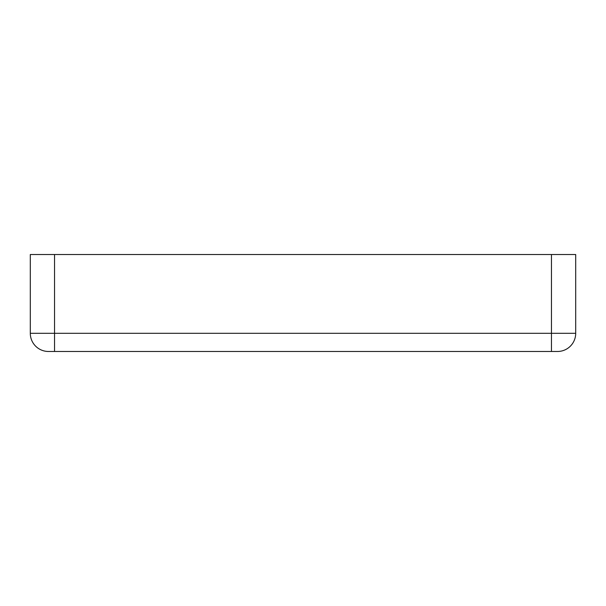 <?xml version="1.0" encoding="UTF-8"?>
<svg xmlns="http://www.w3.org/2000/svg" width="606" height="606" viewBox="0 0 606 606"><rect width="100%" height="100%" fill="white"/><g stroke="black" fill="none" stroke-linecap="round" stroke-linejoin="round"><path stroke-width="0.91" d="M254.52 351.48L351.48 351.48L254.52 351.48M551.46 351.48L557.52 351.48A18.18 18.18 0 0 0 575.7 333.3L575.7 254.52L551.46 254.52L551.46 333.3L54.54 333.3L54.54 351.48L551.46 351.48L551.46 333.3L575.7 333.3A18.18 18.18 0 0 1 557.52 351.48M48.48 351.48A18.18 18.18 0 0 1 30.3 333.3L54.54 333.3L54.54 254.52L30.3 254.52L30.3 333.3A18.18 18.18 0 0 0 48.48 351.48L54.54 351.48M54.54 254.52L551.46 254.52"/></g></svg>

